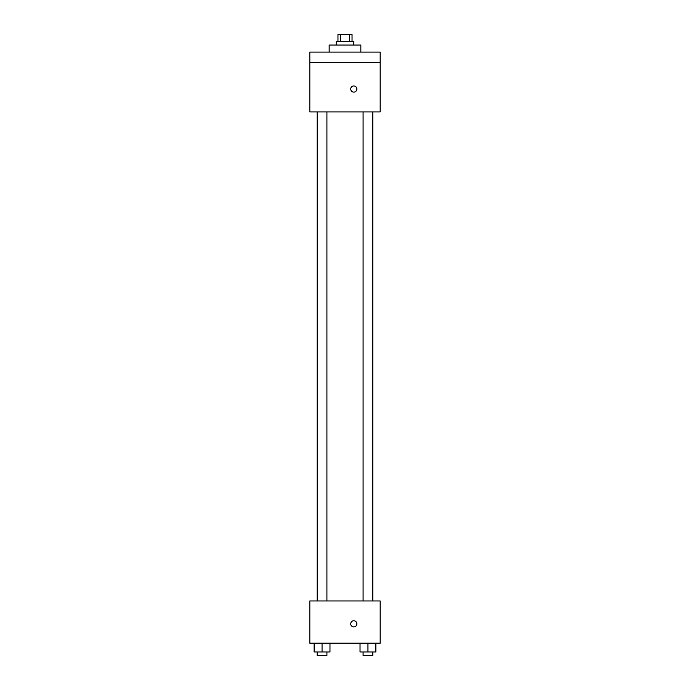 <?xml version="1.0" encoding="UTF-8"?>
<svg xmlns="http://www.w3.org/2000/svg" width="690" height="690" viewBox="0 0 690 690"><rect width="100%" height="100%" fill="white"/><g stroke="black" fill="none" stroke-linecap="round" stroke-linejoin="round"><path stroke-width="1.03" d="M340.489 41.538L340.489 34.5L337.962 34.5L337.962 41.538M340.489 34.5L352.038 34.5L352.038 41.538M349.511 41.538L349.511 34.5M336.203 45.057L336.203 41.538L353.798 41.538L353.798 45.057M360.836 52.095L360.836 45.057L329.165 45.057L329.165 52.095M309.819 52.095L380.181 52.095L380.181 62.643L309.819 62.643L309.819 52.095M380.181 62.643L380.181 111.909L309.819 111.909L309.819 62.643M353.798 92.115A3.079 3.079 0 0 1 351.132 87.492A3.079 3.079 0 0 1 356.463 87.492A3.079 3.079 0 0 1 353.798 92.115M309.819 600.964L380.181 600.964L380.181 643.184L309.819 643.184L309.819 600.964M353.798 626.917A3.079 3.079 0 0 1 351.132 622.294A3.079 3.079 0 0 1 356.463 622.294A3.079 3.079 0 0 1 353.798 626.917M360.025 643.184L360.025 651.981L375.86 651.981L375.86 643.184L375.86 651.981M367.943 651.981L367.943 643.184M372.798 651.981L372.798 655.5L363.087 655.5L363.087 651.981M314.14 643.184L314.14 651.981L329.975 651.981L329.975 643.184L329.975 651.981M322.058 651.981L322.058 643.184M326.913 651.981L326.913 655.5L317.202 655.5L317.202 651.981M363.087 111.909L363.087 600.964M372.798 111.909L372.798 600.964M326.913 600.964L326.913 111.909M317.202 600.964L317.202 111.909"/></g></svg>
